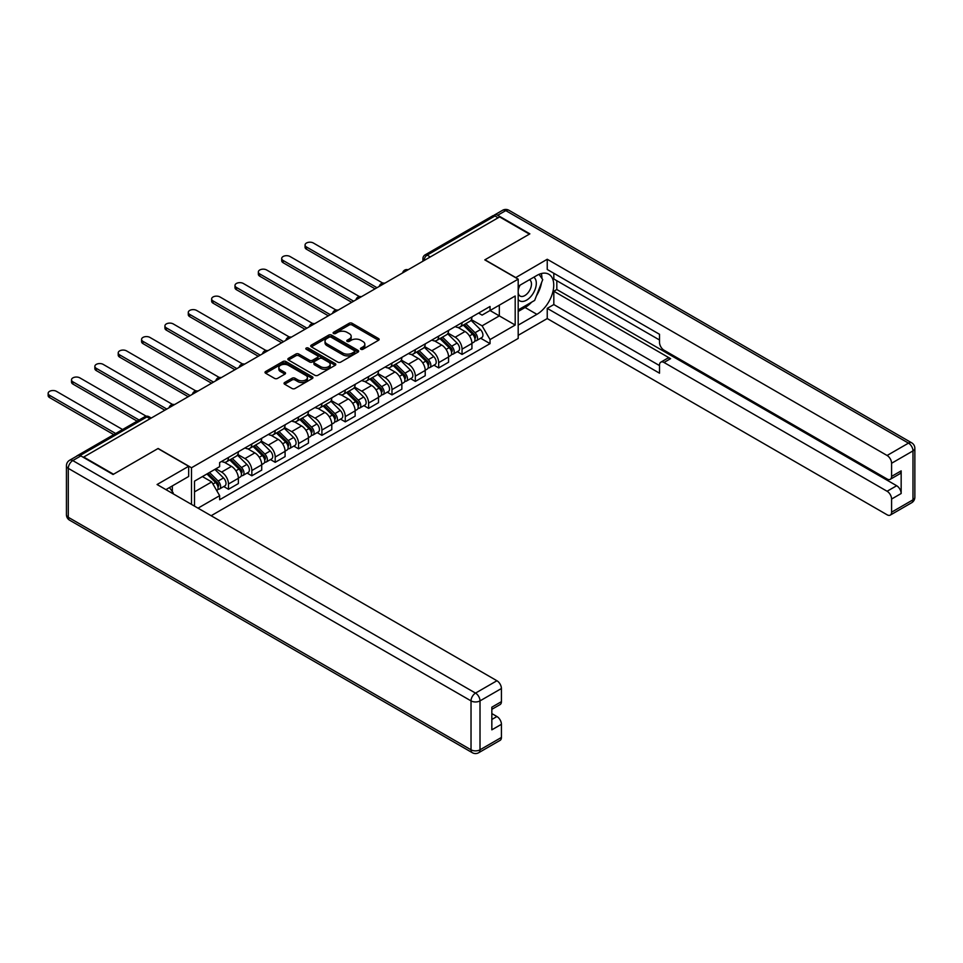 <?xml version="1.0" encoding="UTF-8"?>
<svg xmlns="http://www.w3.org/2000/svg" width="963" height="963" viewBox="0 0 963 963"><rect width="100%" height="100%" fill="white"/><g stroke="black" fill="none" stroke-linecap="round" stroke-linejoin="round"><path stroke-width="1.44" d="M360.884 349.28A1.457 0.843 0 0 0 362.931 349.28L378.555 340.264A2.082 1.204 0 0 0 379.157 339.409A2.082 1.204 0 0 0 378.555 338.567L352.097 323.291A2.082 1.204 0 0 0 349.16 323.291L333.547 332.307A1.457 0.843 0 0 0 333.114 332.897A1.457 0.843 0 0 0 333.547 333.499A1.457 0.843 0 0 0 335.606 333.499L337.628 332.331A6.645 3.84 0 0 1 347.029 332.331L349.232 333.595A6.645 3.84 0 0 1 351.182 336.316A6.645 3.84 0 0 1 349.232 339.024L347.21 340.192A1.457 0.843 0 0 0 346.788 340.794A1.457 0.843 0 0 0 347.21 341.384A1.457 0.843 0 0 0 349.268 341.384L351.29 340.216A6.645 3.84 0 0 1 360.692 340.216L362.895 341.492A6.645 3.84 0 0 1 364.845 344.2A6.645 3.84 0 0 1 362.895 346.921L360.884 348.088A1.457 0.843 0 0 0 360.451 348.678A1.457 0.843 0 0 0 360.884 349.28L360.884 348.088M284.639 382.516A2.082 1.204 0 0 0 284.037 383.358A2.082 1.204 0 0 0 284.639 384.213L292.066 388.498A2.082 1.204 0 0 0 295.003 388.498L312.349 378.483A2.082 1.204 0 0 0 312.951 377.628A2.082 1.204 0 0 0 312.349 376.786L285.891 361.51A2.082 1.204 0 0 0 282.953 361.51L265.619 371.525A2.082 1.204 0 0 0 265.006 372.368A2.082 1.204 0 0 0 265.619 373.223L274.575 378.399A2.082 1.204 0 0 0 277.513 378.399L284.94 374.113A2.082 1.204 0 0 0 285.542 373.259A2.082 1.204 0 0 0 284.94 372.416L280.498 369.852A5.561 3.214 0 0 1 278.861 367.577A5.561 3.214 0 0 1 282.291 364.616A5.561 3.214 0 0 1 288.358 365.314L305.765 375.365A5.561 3.214 0 0 1 307.402 377.628A5.561 3.214 0 0 1 303.971 380.602A5.561 3.214 0 0 1 297.904 379.904L295.003 378.23A2.082 1.204 0 0 0 292.066 378.23L284.639 382.516L284.639 384.213M191.505 467.753L158.125 448.481L113.502 474.241L83.709 457.04L499.628 216.916L529.421 234.117L484.798 259.878L518.19 279.15L191.505 467.753L191.505 504.407M337.772 362.112A2.082 1.204 0 0 0 340.709 362.112L358.055 352.097A2.082 1.204 0 0 0 358.657 351.242A2.082 1.204 0 0 0 358.055 350.4L331.597 335.124A2.082 1.204 0 0 0 328.66 335.124L311.314 345.139A2.082 1.204 0 0 0 310.712 345.982A2.082 1.204 0 0 0 311.314 346.836L337.772 362.112M306.824 349.593A1.457 0.843 0 0 1 308.304 349.798L335.172 365.302L317.862 375.305A2.082 1.204 0 0 1 314.913 375.305L288.467 360.03L295.882 355.78L295.882 354.047L288.467 358.332A2.082 1.204 0 0 0 287.853 359.175A2.082 1.204 0 0 0 288.467 360.03L288.467 358.332M295.882 355.78A2.082 1.204 0 0 1 298.831 355.78L298.831 354.047A2.082 1.204 0 0 0 295.882 354.047M298.831 354.047L309.556 360.246A2.082 1.204 0 0 0 312.494 360.246L317.417 357.393A2.082 1.204 0 0 0 318.019 356.551A2.082 1.204 0 0 0 317.417 355.696L306.246 349.256A1.457 0.843 0 0 1 305.825 348.654A1.457 0.843 0 0 1 306.716 347.884A1.457 0.843 0 0 1 308.304 348.064L335.196 363.593A2.082 1.204 0 0 1 335.81 364.435A2.082 1.204 0 0 1 335.196 365.29L335.196 363.593M211.126 515.735L518.19 338.446L518.19 279.15M77.534 455.692A4.237 2.444 -120 0 0 76.956 455.872A4.237 2.444 -120 0 0 76.498 456.281M430.305 256.928L427.163 255.123A4.237 2.444 60 0 0 425.044 254.906L492.863 215.748A4.237 2.444 60 0 1 494.982 215.965L427.163 255.123A4.237 2.444 120 0 0 424.165 260.311L424.165 260.479M498.124 217.782L494.982 215.965M462.047 322.629A9.738 5.622 60 0 1 460.025 326.999L469.908 321.293A9.738 5.622 -120 0 0 471.93 316.923M448.024 333.114L455.162 337.231A9.738 5.622 60 0 1 462.047 349.16L471.93 343.454A9.738 5.622 -120 0 0 465.045 331.525L457.967 327.444M471.93 343.454L471.93 348.726L462.047 354.432L457.305 351.7M460.025 326.999A9.738 5.622 60 0 1 455.234 326.565M462.047 349.16L462.047 354.432M438.683 336.111A9.738 5.622 60 0 1 436.672 340.481L446.555 334.775A9.738 5.622 -120 0 0 448.565 330.405M433.952 365.182L438.695 367.926L448.565 362.22L448.565 356.948A9.738 5.622 -120 0 0 441.68 345.019L434.614 340.926M436.672 340.481A9.738 5.622 60 0 1 431.881 340.047M424.671 346.596L431.797 350.725A9.738 5.622 60 0 1 438.695 362.654L438.695 367.926M415.33 349.593A9.738 5.622 60 0 1 413.32 353.963L423.202 348.269A9.738 5.622 -120 0 0 425.213 343.887M410.599 378.676L415.33 381.408L425.213 375.702L425.213 370.43A9.738 5.622 -120 0 0 418.327 358.501L411.249 354.42M413.32 353.963A9.738 5.622 60 0 1 408.517 353.529M401.306 360.078L408.444 364.207A9.738 5.622 60 0 1 415.33 376.136L415.33 381.408M391.977 363.075A9.738 5.622 60 0 1 389.955 367.457L399.838 361.751A9.738 5.622 -120 0 0 401.86 357.369M387.234 392.158L391.977 394.89L401.86 389.184L401.86 383.912A9.738 5.622 -120 0 0 394.974 371.983L387.896 367.902M389.955 367.457A9.738 5.622 60 0 1 385.164 367.011M377.953 373.572L385.092 377.689A9.738 5.622 60 0 1 391.977 389.618L391.977 394.89M368.624 376.569A9.738 5.622 60 0 1 366.602 380.939L376.485 375.233A9.738 5.622 -120 0 0 378.507 370.863M363.882 405.64L368.624 408.372L378.507 402.666L378.507 397.394A9.738 5.622 -120 0 0 371.622 385.465L364.544 381.384M366.602 380.939A9.738 5.622 60 0 1 361.811 380.493M354.601 387.054L361.739 391.171A9.738 5.622 60 0 1 368.624 403.1L368.624 408.372M345.26 390.051A9.738 5.622 60 0 1 343.249 394.421L353.132 388.715A9.738 5.622 -120 0 0 355.142 384.345M340.529 419.122L345.272 421.854L355.142 416.148L355.142 410.876A9.738 5.622 -120 0 0 348.257 398.947L341.191 394.866M343.249 394.421A9.738 5.622 60 0 1 338.458 393.975M331.248 400.536L338.374 404.653A9.738 5.622 60 0 1 345.272 416.582L345.272 421.854M321.907 403.533A9.738 5.622 60 0 1 319.897 407.903L329.779 402.197A9.738 5.622 -120 0 0 331.79 397.827M317.176 432.604L321.907 435.348L331.79 429.642L331.79 424.37A9.738 5.622 -120 0 0 324.904 412.441L317.826 408.348M319.897 407.903A9.738 5.622 60 0 1 315.094 407.469M307.883 414.018L315.021 418.147A9.738 5.622 60 0 1 321.907 430.064L321.907 435.348M298.554 417.015A9.738 5.622 60 0 1 296.532 421.385L306.415 415.679A9.738 5.622 -120 0 0 308.437 411.309M293.811 446.086L298.554 448.83L308.437 443.124L308.437 437.852A9.738 5.622 -120 0 0 301.551 425.923L294.473 421.842M296.532 421.385A9.738 5.622 60 0 1 291.741 420.951M284.53 427.5L291.669 431.629A9.738 5.622 60 0 1 298.554 443.558L298.554 448.83M275.201 430.497A9.738 5.622 60 0 1 273.179 434.879L283.062 429.173A9.738 5.622 -120 0 0 285.084 424.791M270.459 459.58L275.201 462.312L285.084 456.606L285.084 451.334A9.738 5.622 -120 0 0 278.199 439.405L271.121 435.324M273.179 434.879A9.738 5.622 60 0 1 268.388 434.433M261.178 440.994L268.316 445.111A9.738 5.622 60 0 1 275.201 457.04L275.201 462.312M251.837 443.991A9.738 5.622 60 0 1 249.826 448.361L259.709 442.655A9.738 5.622 -120 0 0 261.719 438.285M247.106 473.062L251.849 475.794L261.719 470.088L261.719 464.816A9.738 5.622 -120 0 0 254.834 452.887L247.768 448.806M249.826 448.361A9.738 5.622 60 0 1 245.035 447.915M237.825 454.476L244.951 458.593A9.738 5.622 60 0 1 251.849 470.522L251.849 475.794M228.484 457.473A9.738 5.622 60 0 1 226.474 461.843L236.356 456.137A9.738 5.622 -120 0 0 238.367 451.767M223.753 486.544L228.484 489.276L238.367 483.57L238.367 478.298A9.738 5.622 -120 0 0 231.481 466.369L224.403 462.288M226.474 461.843A9.738 5.622 60 0 1 221.671 461.397M215.917 468.788L221.598 472.075A9.738 5.622 60 0 1 228.484 484.004L228.484 489.276M478.587 313.071L482.102 315.106L515.193 296.002L499.328 305.163L499.328 315.888L482.102 325.831L471.376 319.632M194.502 506.129L194.502 481.151L219.648 466.634L219.648 462.565L490.047 306.463L490.047 310.531L515.193 325.049L490.047 339.566L482.102 325.831M515.193 296.002L515.193 325.049M194.502 491.876L211.716 481.933L219.648 495.68L219.648 499.737L490.047 343.635L490.047 339.566M219.648 495.68L198.017 508.163M211.716 481.933L202.435 476.577M480.657 338.218L490.047 343.635M361.462 349.485L362.895 348.654A6.645 3.84 0 0 0 364.845 345.934L364.845 344.2M351.182 336.316L351.182 338.049A6.645 3.84 0 0 1 349.232 340.758L347.787 341.588M378.519 340.276L352.097 325.025A2.082 1.204 0 0 0 349.16 325.025L334.125 333.704M358.019 352.109L331.597 336.857A2.082 1.204 0 0 0 328.66 336.857L311.35 346.849M354.372 351.844A1.457 0.843 0 0 0 354.805 351.242A1.457 0.843 0 0 0 354.372 350.652L331.152 337.243A1.457 0.843 0 0 0 329.093 337.243L326.963 338.482A6.645 3.84 0 0 0 325.025 341.191A6.645 3.84 0 0 0 326.963 343.911L342.84 353.072A6.645 3.84 0 0 0 352.241 353.072L354.372 351.844L354.372 353.565A1.457 0.843 0 0 0 354.805 352.976L354.805 351.242M325.025 341.191L325.025 342.924A6.645 3.84 0 0 0 326.963 345.633L326.963 343.911M354.372 353.565L352.241 354.805A6.645 3.84 0 0 1 342.84 354.805L326.963 345.633M298.831 355.78L309.556 361.968A2.082 1.204 0 0 0 312.494 361.968L317.417 359.127A2.082 1.204 0 0 0 318.019 358.284L318.019 356.551M320.691 366.662A5.561 3.214 0 0 0 326.746 367.36A5.561 3.214 0 0 0 330.177 364.399A5.561 3.214 0 0 0 328.552 362.124L322.412 358.585A2.082 1.204 0 0 0 319.475 358.585L314.552 361.426A2.082 1.204 0 0 0 313.938 362.281A2.082 1.204 0 0 0 314.552 363.123L320.691 366.662L320.691 368.396A5.561 3.214 0 0 0 326.746 369.094A5.561 3.214 0 0 0 330.177 366.133L330.177 364.399M313.938 362.281L313.938 364.002A2.082 1.204 0 0 0 314.552 364.857L314.552 363.123M320.691 368.396L314.552 364.857M307.402 377.628L307.402 379.362A5.561 3.214 0 0 1 303.971 382.323A5.561 3.214 0 0 1 297.904 381.637L295.003 379.952A2.082 1.204 0 0 0 292.066 379.952L284.675 384.225M278.861 367.577L278.861 369.311A5.561 3.214 0 0 0 280.498 371.574L280.498 369.852M284.94 372.416L284.94 374.113L280.498 371.574M312.313 378.495L285.891 363.244A2.082 1.204 0 0 0 282.953 363.244L265.644 373.235M463.299 325.109L472.508 334.185A5.297 3.058 60 0 1 473.904 342.118L471.918 343.261M465.141 326.914L469.041 329.165M382.78 283.086L313.372 243.013A4.875 2.817 -0 0 0 308.064 242.411A4.875 2.817 -0 0 0 305.066 245.011A4.875 2.817 -0 0 0 306.487 246.997L377.002 287.708M464.322 324.519L474.398 334.462A2.54 1.469 60 0 1 475.072 338.266A2.54 1.469 60 0 1 474.831 338.362M465.851 323.64L475.048 332.716A5.297 3.058 60 0 1 476.444 340.649A5.297 3.058 60 0 1 474.843 340.818M470.991 320.294L480.441 329.611A5.297 3.058 60 0 1 481.837 337.544L476.444 340.649M375.064 288.828L306.487 249.236A4.875 2.817 180 0 1 305.066 247.25L305.066 245.011M439.947 338.591L449.143 347.667A5.297 3.058 60 0 1 450.54 355.612L448.565 356.743M441.776 340.408L445.676 342.659M359.428 296.58L290.019 256.507A4.875 2.817 -0 0 0 284.711 255.893A4.875 2.817 -0 0 0 281.702 258.493A4.875 2.817 -0 0 0 283.134 260.479L353.65 301.19M440.97 338.001L451.045 347.944A2.54 1.469 60 0 1 451.707 351.748A2.54 1.469 60 0 1 451.478 351.844M442.486 337.122L451.695 346.199A5.297 3.058 60 0 1 453.091 354.131A5.297 3.058 60 0 1 451.491 354.312M447.639 333.776L457.076 343.093A5.297 3.058 60 0 1 458.472 351.026L453.091 354.131M351.7 302.31L283.134 262.73A4.875 2.817 180 0 1 281.702 260.732L281.702 258.493M416.594 352.073L425.79 361.149A5.297 3.058 60 0 1 427.187 369.094L425.213 370.225M418.424 353.89L422.324 356.141M336.075 310.062L266.667 269.989A4.875 2.817 -0 0 0 261.358 269.375A4.875 2.817 -0 0 0 258.349 271.975A4.875 2.817 -0 0 0 259.781 273.961L330.297 314.672M417.605 351.483L427.68 361.426A2.54 1.469 60 0 1 428.354 365.242A2.54 1.469 60 0 1 428.126 365.326M419.134 350.604L428.33 359.681A5.297 3.058 60 0 1 429.727 367.625A5.297 3.058 60 0 1 428.138 367.794M424.286 347.258L433.723 356.575A5.297 3.058 60 0 1 435.12 364.508L429.727 367.625M328.347 315.804L259.781 276.212A4.875 2.817 180 0 1 258.349 274.226L258.349 271.975M515.638 277.681L547.237 259.264L887.092 455.487L908.494 443.124L505.756 210.608L497.678 215.267L529.867 233.853L484.955 259.781L515.638 277.5M518.19 286.24L536.897 275.43A23.822 13.747 120 0 1 548.814 274.25A23.822 13.747 120 0 1 552.461 293.342A23.822 13.747 120 0 1 536.897 314.335L518.19 325.133M518.19 335.329L547.237 318.56L547.237 308.365L659.523 373.199L659.523 365.073A6.356 3.671 -120 0 1 660.835 362.16A6.356 3.671 -120 0 1 664.013 362.473L887.092 491.262L896.673 485.737A6.356 3.671 60 0 1 901.163 493.513L901.163 470.871A6.356 3.671 60 0 1 899.851 473.772L890.269 479.309A6.356 3.671 -120 0 0 891.582 476.396L891.582 463.263A6.356 3.671 -120 0 0 887.092 455.487M556.819 280.702L556.819 289.526L553.821 291.247L553.821 304.561L547.237 308.365M553.821 273.275L553.821 278.981L659.523 339.999M890.269 479.309A6.356 3.671 -120 0 1 887.092 478.996L664.013 350.195A6.356 3.671 -120 0 1 659.523 342.419L659.523 334.293L547.237 269.471L547.237 259.264M547.237 318.56L887.092 514.784A6.356 3.671 -120 0 0 890.269 515.097A6.356 3.671 -120 0 0 891.582 512.184L891.582 499.051A6.356 3.671 -120 0 0 887.092 491.262M497.678 215.267A6.356 3.671 -120 0 0 494.501 214.954A6.356 3.671 -120 0 0 493.826 215.568M553.821 291.247L670.597 358.669L664.013 362.473M556.819 289.526L896.673 485.737M553.821 304.561L659.523 365.591M660.835 362.16L667.419 358.356A6.356 3.671 60 0 1 670.597 358.669M518.19 311.482L525.076 307.498A23.822 13.747 120 0 0 531.672 302.129M536.403 295.906A23.822 13.747 120 0 0 541.531 282.689M541.916 278.415A23.822 13.747 120 0 0 541.326 273.564M80.868 455.908L72.779 460.579A6.356 3.671 -120 0 0 69.601 460.266L77.69 455.595A6.356 3.671 60 0 1 80.868 455.908L113.056 474.494L157.968 448.565L188.664 466.285L188.664 476.48L167.406 488.759A23.822 13.747 120 0 0 165.973 489.661M188.664 466.285L157.077 484.521L496.932 680.745A6.356 3.671 60 0 1 501.422 688.521L501.422 701.654A6.356 3.671 60 0 1 500.11 704.567L491.84 709.334M172.341 491.648L172.341 485.906M491.84 719.469L496.932 716.52A6.356 3.671 60 0 1 501.422 724.308L501.422 737.441A6.356 3.671 60 0 1 500.11 740.354L478.695 752.717A6.356 3.671 -120 0 0 480.007 749.804L501.422 737.441M501.422 701.654L491.84 707.191L491.84 729.834L501.422 724.308M496.932 716.52L491.84 713.583M518.19 299.457A13.759 7.945 120 0 0 529.132 298.277A13.759 7.945 120 0 0 536.307 283.303A13.759 7.945 120 0 0 533.803 277.224M519.346 285.566A13.759 7.945 120 0 0 518.19 288.057M518.19 292.656A9.425 5.441 120 0 0 520.092 296.05A9.425 5.441 120 0 0 527.351 293.534A9.425 5.441 120 0 0 531.468 284.049A9.425 5.441 120 0 0 529.506 279.739A9.425 5.441 120 0 0 529.481 279.715M520.116 285.12A9.425 5.441 120 0 0 518.19 290.766M539.051 274.347L542.735 279.583L534.658 300.42L518.491 309.749M169.476 487.567L173.232 492.912L172.943 493.682M393.229 365.567L402.438 374.643A5.297 3.058 60 0 1 403.834 382.576L401.86 383.719M395.071 367.372L398.971 369.623M312.722 323.544L243.314 283.471A4.875 2.817 -0 0 0 238.005 282.857A4.875 2.817 -0 0 0 234.996 285.457A4.875 2.817 -0 0 0 236.417 287.443L306.932 328.154M394.252 364.977L404.328 374.908A2.54 1.469 60 0 1 405.002 378.724A2.54 1.469 60 0 1 404.773 378.808M395.781 364.098L404.978 373.175A5.297 3.058 60 0 1 406.374 381.107A5.297 3.058 60 0 1 404.773 381.276M400.933 360.74L410.37 370.057A5.297 3.058 60 0 1 411.767 377.99L406.374 381.107M304.994 329.286L236.417 289.694A4.875 2.817 180 0 1 234.996 287.708L234.996 285.457M369.876 379.049L379.085 388.125A5.297 3.058 60 0 1 380.481 396.058L378.495 397.201M371.718 380.854L375.618 383.105M289.357 337.026L219.949 296.953A4.875 2.817 -0 0 0 214.641 296.351A4.875 2.817 -0 0 0 211.643 298.939A4.875 2.817 -0 0 0 213.064 300.938L283.579 341.648M370.899 378.459L380.975 388.402A2.54 1.469 60 0 1 381.649 392.206A2.54 1.469 60 0 1 381.408 392.302M372.428 377.58L381.625 386.657A5.297 3.058 60 0 1 383.021 394.589A5.297 3.058 60 0 1 381.42 394.758M377.568 374.222L387.018 383.539A5.297 3.058 60 0 1 388.414 391.484L383.021 394.589M281.641 342.768L213.064 303.176A4.875 2.817 180 0 1 211.643 301.19L211.643 298.939M346.524 392.531L355.72 401.607A5.297 3.058 60 0 1 357.117 409.54L355.142 410.683M348.353 394.336L352.253 396.587M266.005 350.508L196.596 310.435A4.875 2.817 -0 0 0 191.288 309.833A4.875 2.817 -0 0 0 188.279 312.433A4.875 2.817 -0 0 0 189.711 314.42L260.227 355.13M347.547 391.941L357.622 401.884A2.54 1.469 60 0 1 358.284 405.688A2.54 1.469 60 0 1 358.055 405.784M349.063 391.062L358.272 400.139A5.297 3.058 60 0 1 359.668 408.071A5.297 3.058 60 0 1 358.067 408.24M354.215 387.716L363.653 397.021A5.297 3.058 60 0 1 365.049 404.966L359.668 408.071M258.277 356.25L189.711 316.658A4.875 2.817 180 0 1 188.279 314.672L188.279 312.433M323.171 406.013L332.367 415.089A5.297 3.058 60 0 1 333.764 423.034L331.79 424.165M325 407.831L328.901 410.082M242.652 364.002L173.244 323.929A4.875 2.817 -0 0 0 167.935 323.315A4.875 2.817 -0 0 0 164.926 325.915A4.875 2.817 -0 0 0 166.358 327.901L236.874 368.612M324.182 405.423L334.257 415.366A2.54 1.469 60 0 1 334.931 419.17A2.54 1.469 60 0 1 334.703 419.266M325.711 404.544L334.907 413.621A5.297 3.058 60 0 1 336.304 421.553A5.297 3.058 60 0 1 334.715 421.734M330.863 401.198L340.3 410.515A5.297 3.058 60 0 1 341.696 418.448L336.304 421.553M234.924 369.732L166.358 330.153A4.875 2.817 180 0 1 164.926 328.154L164.926 325.915M299.806 419.495L309.015 428.571A5.297 3.058 60 0 1 310.411 436.516L308.437 437.647M301.648 421.313L305.548 423.564M219.299 377.484L149.891 337.411A4.875 2.817 -0 0 0 144.582 336.797A4.875 2.817 -0 0 0 141.573 339.397A4.875 2.817 -0 0 0 142.993 341.384L213.509 382.094M300.829 418.905L310.905 428.848A2.54 1.469 60 0 1 311.579 432.664A2.54 1.469 60 0 1 311.35 432.748M302.358 418.026L311.555 427.103A5.297 3.058 60 0 1 312.951 435.047A5.297 3.058 60 0 1 311.35 435.216M307.51 414.68L316.947 423.997A5.297 3.058 60 0 1 318.344 431.93L312.951 435.047M211.571 383.226L142.993 343.635A4.875 2.817 180 0 1 141.573 341.648L141.573 339.397M276.453 432.989L285.662 442.065A5.297 3.058 60 0 1 287.058 449.998L285.072 451.141M278.295 434.795L282.195 437.046M195.934 390.966L126.526 350.893A4.875 2.817 -0 0 0 121.218 350.279A4.875 2.817 -0 0 0 118.22 352.879A4.875 2.817 -0 0 0 119.641 354.866L190.156 395.576M277.476 432.399L287.552 442.33A2.54 1.469 60 0 1 288.226 446.146A2.54 1.469 60 0 1 287.985 446.23M279.005 431.508L288.202 440.597A5.297 3.058 60 0 1 289.598 448.529A5.297 3.058 60 0 1 287.997 448.698M284.145 428.162L293.595 437.479A5.297 3.058 60 0 1 294.991 445.412L289.598 448.529M188.218 396.708L119.641 357.117A4.875 2.817 180 0 1 118.22 355.13L118.22 352.879M253.1 446.471L262.297 455.547A5.297 3.058 60 0 1 263.693 463.48L261.719 464.623M254.93 448.276L258.83 450.528M172.582 404.448L103.173 364.375A4.875 2.817 -0 0 0 97.865 363.773A4.875 2.817 -0 0 0 94.856 366.361A4.875 2.817 -0 0 0 96.288 368.348L166.804 409.07M254.124 445.881L264.199 455.824A2.54 1.469 60 0 1 264.861 459.628A2.54 1.469 60 0 1 264.632 459.724M255.64 445.002L264.849 454.079A5.297 3.058 60 0 1 266.245 462.011A5.297 3.058 60 0 1 264.644 462.18M260.792 441.644L270.23 450.961A5.297 3.058 60 0 1 271.626 458.906L266.245 462.011M164.854 410.19L96.288 370.599A4.875 2.817 180 0 1 94.856 368.612L94.856 366.361M229.748 459.953L238.944 469.029A5.297 3.058 60 0 1 240.341 476.962L238.367 478.105M231.577 461.759L235.478 464.01M146.232 416.209L79.821 377.857A4.875 2.817 -0 0 0 74.512 377.255A4.875 2.817 -0 0 0 71.503 379.843A4.875 2.817 -0 0 0 72.935 381.842L139.069 420.012M230.759 459.363L240.834 469.306A2.54 1.469 60 0 1 241.508 473.11A2.54 1.469 60 0 1 241.28 473.206M232.288 458.484L241.484 467.561A5.297 3.058 60 0 1 242.881 475.493A5.297 3.058 60 0 1 241.292 475.662M237.44 455.138L246.877 464.443A5.297 3.058 60 0 1 248.273 472.388L242.881 475.493M137.119 421.144L72.935 384.081A4.875 2.817 180 0 1 71.503 382.094L71.503 379.843M206.937 473.977L215.592 482.511A5.297 3.058 60 0 1 216.988 490.444L216.723 490.6M208.225 475.253L212.125 477.504M122.59 429.522L56.468 391.351A4.875 2.817 -0 0 0 51.159 390.737A4.875 2.817 -0 0 0 48.15 393.337A4.875 2.817 -0 0 0 49.57 395.324L115.704 433.506M207.96 473.387L217.482 482.788A2.54 1.469 60 0 1 218.156 486.592A2.54 1.469 60 0 1 217.927 486.688M209.477 472.508L218.132 481.043A5.297 3.058 60 0 1 219.528 488.975A5.297 3.058 60 0 1 217.927 489.156M214.869 469.39L223.524 477.937A5.297 3.058 60 0 1 224.921 485.87L219.528 488.975M113.766 434.626L49.57 397.575A4.875 2.817 180 0 1 48.15 395.576L48.15 393.337M424.322 260.395L424.165 260.311A4.237 2.444 0 0 1 422.926 258.578L422.926 261.19M251.849 470.522L261.719 464.816M275.201 457.04L285.084 451.334M298.554 443.558L308.437 437.852M321.907 430.064L331.79 424.37M345.272 416.582L355.142 410.876M368.624 403.1L378.507 397.394M391.977 389.618L401.86 383.912M415.33 376.136L425.213 370.43M438.695 362.654L448.565 356.948M228.484 484.004L238.367 478.298M221.598 472.075L231.481 466.369M244.951 458.593L254.834 452.887M268.316 445.111L278.199 439.405M291.669 431.629L301.551 425.923M315.021 418.147L324.904 412.441M338.374 404.653L348.257 398.947M361.739 391.171L371.622 385.465M385.092 377.689L394.974 371.983M408.444 364.207L418.327 358.501M431.797 350.725L441.68 345.019M455.162 337.231L465.045 331.525M407.734 269.965A4.237 2.444 120 0 0 405.868 271.048M384.381 283.447A4.237 2.444 120 0 0 382.504 284.53M361.017 296.929A4.237 2.444 120 0 0 359.151 298.012M337.664 310.423A4.237 2.444 120 0 0 335.798 311.494M314.311 323.905A4.237 2.444 120 0 0 312.445 324.976M290.958 337.387A4.237 2.444 120 0 0 289.081 338.47M267.606 350.869A4.237 2.444 120 0 0 265.728 351.952M244.241 364.351A4.237 2.444 120 0 0 242.375 365.434M220.888 377.845A4.237 2.444 120 0 0 219.022 378.916M197.535 391.327A4.237 2.444 120 0 0 195.658 392.398M174.183 404.809A4.237 2.444 120 0 0 172.305 405.892M150.035 418.749L146.894 416.931L80.037 455.523M151.275 418.026L149.012 416.726A4.237 2.444 120 0 0 146.894 416.931A4.237 2.444 60 0 0 144.775 416.726L76.956 455.872M362.895 348.654L362.895 346.921M347.21 341.384L347.21 340.192M349.232 340.758L349.232 339.024M333.547 333.499L333.547 332.307M349.16 325.025L349.16 323.291M352.097 325.025L352.097 323.291M378.555 340.264L378.555 338.567M311.314 346.836L311.314 345.139M328.66 336.857L328.66 335.124M331.597 336.857L331.597 335.124M358.055 352.097L358.055 350.4M342.84 354.805L342.84 353.072M352.241 354.805L352.241 353.072M309.556 361.968L309.556 360.246M312.494 361.968L312.494 360.246M317.417 359.127L317.417 357.393M308.304 349.798L308.304 348.064M292.066 379.952L292.066 378.23M295.003 379.952L295.003 378.23M297.904 381.637L297.904 379.904M265.619 373.223L265.619 371.525M282.953 363.244L282.953 361.51M285.891 363.244L285.891 361.51M312.349 378.483L312.349 376.786M472.508 334.185L469.463 335.943M475.59 337.11L474.639 337.652M480.441 329.611L475.048 332.716M306.487 249.236L306.487 246.997M449.143 347.667L446.11 349.425M452.237 350.592L451.286 351.146M457.076 343.093L451.695 346.199M283.134 262.73L283.134 260.479M425.79 361.149L422.745 362.907M428.884 364.074L427.933 364.628M433.723 356.575L428.33 359.681M259.781 276.212L259.781 273.961M891.582 476.396L901.163 470.871M901.163 493.513L891.582 499.051M891.582 512.184L912.984 499.821L912.984 450.901L891.582 463.263M525.076 307.498L536.897 314.335M912.984 499.821A6.356 3.671 60 0 1 911.672 502.734A6.356 6.356 0 0 0 914.85 497.233A6.356 3.671 180 0 1 912.984 499.821M912.984 450.901A6.356 3.671 0 0 0 914.85 448.313A6.356 6.356 0 0 0 911.672 442.811A6.356 3.671 -60 0 0 908.494 443.124A6.356 3.671 60 0 1 912.984 450.901M494.501 214.954L502.59 210.283A6.356 3.671 60 0 1 505.756 210.608A6.356 3.671 -60 0 1 508.933 210.283L911.672 442.811M69.601 460.266A6.356 6.356 0 0 0 66.435 465.767A6.356 3.671 180 0 0 68.289 468.367A6.356 3.671 -60 0 1 72.779 460.579L475.517 693.095A6.356 3.671 -60 0 0 471.027 700.883L68.289 468.367L68.289 517.287L471.027 749.804L471.027 700.883A6.356 3.671 0 0 0 480.007 700.883L480.007 749.804A6.356 3.671 180 0 1 471.027 749.804A6.356 3.671 -60 0 0 472.339 752.717A6.356 6.356 0 0 0 478.695 752.717M501.422 688.521L480.007 700.883A6.356 3.671 -120 0 0 475.517 693.095L496.932 680.745M69.601 520.189A6.356 3.671 -60 0 1 68.289 517.287A6.356 3.671 0 0 1 66.435 514.687A6.356 6.356 0 0 0 69.601 520.189L472.339 752.717M402.438 374.643L399.392 376.389M405.531 377.556L404.568 378.11M410.37 370.057L404.978 373.175M236.417 289.694L236.417 287.443M379.085 388.125L376.039 389.883M382.167 391.038L381.216 391.592M387.018 383.539L381.625 386.657M213.064 303.176L213.064 300.938M355.72 401.607L352.687 403.365M358.814 404.532L357.863 405.074M363.653 397.021L358.272 400.139M189.711 316.658L189.711 314.42M332.367 415.089L329.322 416.847M335.461 418.014L334.51 418.568M340.3 410.515L334.907 413.621M166.358 330.153L166.358 327.901M309.015 428.571L305.969 430.329M312.108 431.496L311.145 432.05M316.947 423.997L311.555 427.103M142.993 343.635L142.993 341.384M285.662 442.065L282.616 443.811M288.744 444.978L287.793 445.532M293.595 437.479L288.202 440.597M119.641 357.117L119.641 354.866M262.297 455.547L259.264 457.305M265.391 458.46L264.44 459.014M270.23 450.961L264.849 454.079M96.288 370.599L96.288 368.348M238.944 469.029L235.899 470.787M242.038 471.954L241.087 472.496M246.877 464.443L241.484 467.561M72.935 384.081L72.935 381.842M215.592 482.511L212.943 484.04M218.685 485.436L217.722 485.978M223.524 477.937L218.132 481.043M49.57 397.575L49.57 395.324M408.095 269.76A4.237 4.237 0 0 0 402.654 272.89M384.743 283.242A4.237 4.237 0 0 0 379.302 286.384M361.378 296.724A4.237 4.237 0 0 0 355.949 299.866M338.025 310.206A4.237 4.237 0 0 0 332.596 313.348M314.672 323.7A4.237 4.237 0 0 0 309.231 326.83M291.32 337.182A4.237 4.237 0 0 0 285.879 340.312M267.955 350.664A4.237 4.237 0 0 0 262.526 353.806M244.602 364.146A4.237 4.237 0 0 0 239.173 367.288M221.249 377.628A4.237 4.237 0 0 0 215.82 380.77M197.897 391.11A4.237 4.237 0 0 0 192.456 394.252M174.532 404.604A4.237 4.237 0 0 0 169.103 407.734M149.012 416.726A4.237 4.237 0 0 0 144.775 416.726M425.044 254.906A4.237 4.237 0 0 0 422.926 258.578M890.269 515.097L911.672 502.734M914.85 497.233L914.85 448.313M508.933 210.283A6.356 6.356 0 0 0 502.59 210.283M66.435 465.767L66.435 514.687"/></g></svg>
